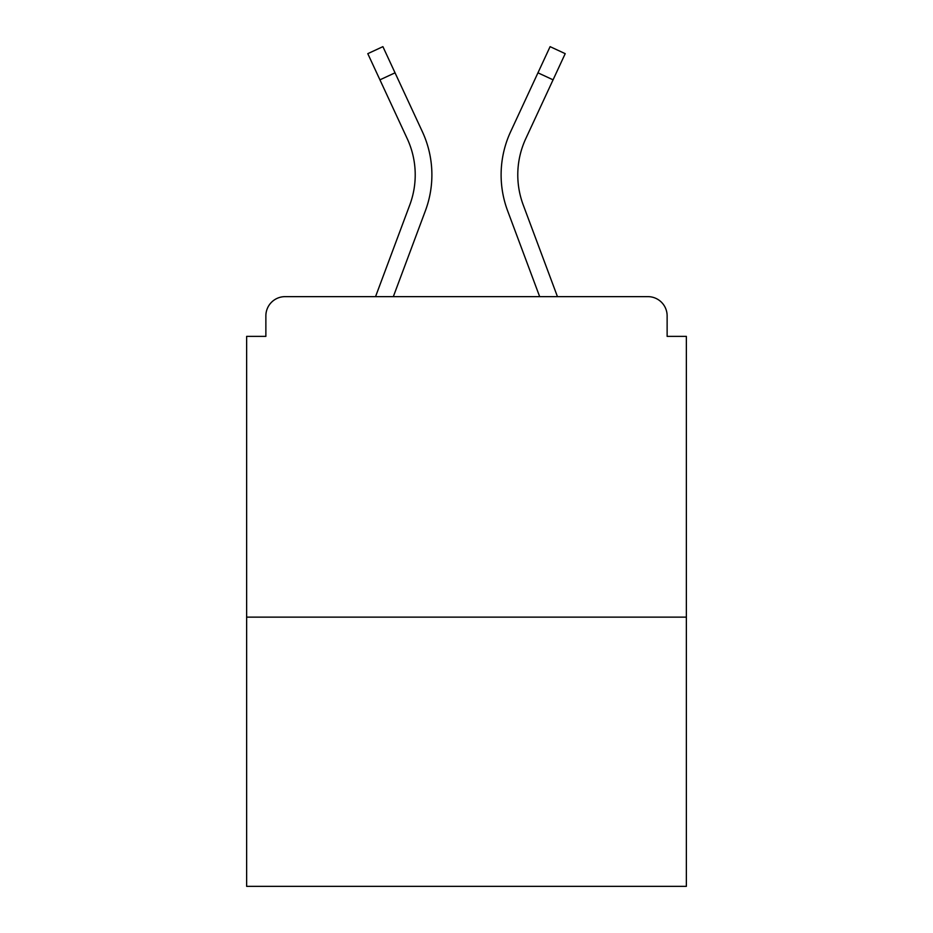 <?xml version="1.0" encoding="UTF-8"?>
<svg xmlns="http://www.w3.org/2000/svg" width="933" height="933" viewBox="0 0 933 933"><rect width="100%" height="100%" fill="white"/><g stroke="black" fill="none" stroke-linecap="round" stroke-linejoin="round"><path stroke-width="1.4" d="M667.13 336.381L667.13 315.867L667.13 336.381L686.361 336.381L686.361 886.35L246.639 886.35L246.639 336.381L265.87 336.381L265.87 315.867L265.87 336.381M686.361 617.133L246.639 617.133M667.13 315.867A19.231 19.231 0 0 0 647.899 296.636L285.101 296.636A19.231 19.231 0 0 0 265.87 315.867M647.899 296.636L557.456 296.636L647.899 296.636M375.544 296.636L285.101 296.636L375.544 296.636L409.797 204.887L375.544 296.636M425.413 210.718L393.329 296.636L425.413 210.718A102.56 102.56 0 0 0 422.357 131.681L395.044 72.821L379.929 79.83L367.789 53.659L382.903 46.65L395.044 72.821M517.78 174.844A85.894 85.894 0 0 0 523.203 204.887L557.456 296.636L523.203 204.887A85.894 85.894 0 0 1 517.78 174.844A85.894 85.894 0 0 0 523.203 204.887A85.894 85.894 0 0 1 517.78 174.844A85.894 85.894 0 0 0 523.203 204.887A85.894 85.894 0 0 1 525.757 138.702A85.894 85.894 0 0 0 517.78 174.844A85.894 85.894 0 0 1 525.757 138.702A85.894 85.894 0 0 0 517.78 174.844A85.894 85.894 0 0 1 525.757 138.702A85.894 85.894 0 0 0 517.78 174.844M507.587 210.718L539.671 296.636L507.587 210.718A102.56 102.56 0 0 1 510.643 131.681L550.097 46.65L565.211 53.659L525.757 138.702M407.243 138.702A85.894 85.894 0 0 1 409.797 204.887A85.894 85.894 0 0 0 407.243 138.702A85.894 85.894 0 0 1 415.22 174.844A85.894 85.894 0 0 0 407.243 138.702L379.929 79.83M553.071 79.83L537.956 72.821"/></g></svg>
